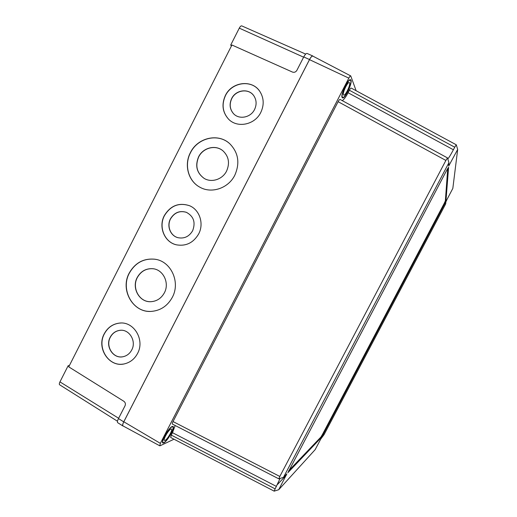 <?xml version="1.0" encoding="UTF-8"?>
<svg xmlns="http://www.w3.org/2000/svg" width="517" height="517" viewBox="0 0 517 517"><rect width="100%" height="100%" fill="white"/><g stroke="black" fill="none" stroke-linecap="round" stroke-linejoin="round"><path stroke-width="0.78" d="M254.551 109.514C250.648 117.779 238.815 119.918 233.322 113.449C229.716 109.048 229.16 104.085 231.648 98.56C235.713 89.822 248.587 88.032 253.711 95.6C256.581 99.891 256.865 104.524 254.551 109.514M233.813 113.953L233.413 113.54C229.806 109.139 229.251 104.182 231.739 98.657C235.655 90.281 247.792 88.161 253.233 94.992M226.601 171.037C222.504 179.502 211.414 183.031 204.034 178.32C196.751 172.924 194.928 165.77 198.573 156.864C202.948 147.649 215.589 144.424 222.898 150.777C228.773 156.36 230.007 163.113 226.601 171.037M204.221 178.43L204.137 178.384C196.854 172.988 195.038 165.841 198.677 156.935C202.968 147.94 215.169 144.592 222.543 150.499M192.641 230.731C189.157 236.573 184.272 238.893 177.984 237.691C170.429 235.907 166.513 226.078 170.429 218.872C174.307 212.513 179.632 210.329 186.385 212.319C193.681 216.306 195.769 222.439 192.641 230.731M177.635 237.587C170.352 235.539 166.739 225.948 170.545 218.917C174.429 212.558 179.742 210.374 186.495 212.364L186.624 212.416M164.374 292.816C161.259 298.406 156.696 301.366 150.686 301.702C139.344 302.329 131.408 287.956 137.199 277.532C140.773 271.238 145.975 268.297 152.812 268.711C163.23 269.512 169.776 283.025 164.374 292.816M149.659 301.682C138.815 301.398 131.809 287.542 137.328 277.551C140.908 271.257 146.104 268.323 152.935 268.737L153.672 268.84M131.732 349.977C129.806 353.563 126.975 355.799 123.24 356.678C113.443 359.225 104.977 346.5 110.192 337.246C112.351 333.271 115.537 330.97 119.75 330.344C129.166 328.799 136.721 341.078 131.732 349.977M122.277 356.846C112.809 358.32 105.403 346.047 110.334 337.239C112.493 333.265 115.679 330.964 119.892 330.344L120.732 330.273M234.828 175.173C228.462 188.253 211.569 193.965 199.898 187.212C188.285 181.163 183.865 164.936 190.366 152.702C197.436 137.735 218.226 132.798 229.716 143.681C238.402 152.567 240.108 163.062 234.828 175.173M199.898 187.212L200.001 187.27C188.395 181.228 183.974 165.001 190.476 152.774C197.384 138.201 217.379 133.018 229.018 143.086M172.31 297.34C167.579 305.87 160.645 310.555 151.5 311.383C133.121 313.115 119.847 289.921 129.211 273.099C135.111 262.785 143.655 258.157 154.861 259.217C170.933 261.085 180.711 282.108 172.31 297.34M149.71 311.415C132.113 311.564 120.435 289.223 129.347 273.118C135.241 262.81 143.784 258.183 154.984 259.243L156.056 259.431M260.788 112.441C254.816 125.017 236.954 128.462 228.333 118.91C222.433 112.079 221.45 104.279 225.367 95.503C231.719 81.789 252.076 79.198 259.805 91.373C263.948 97.933 264.277 104.957 260.788 112.441M229.031 119.595L228.424 119C222.53 112.17 221.547 104.376 225.464 95.606C231.577 82.481 250.739 79.327 259.023 90.32M137.535 353.499C134.646 358.882 130.42 362.301 124.855 363.755C109.559 368.136 96.072 348.277 104.234 333.814C107.665 327.507 112.738 323.933 119.459 323.093C133.838 321.102 145.161 339.889 137.535 353.499M123.285 364.058C108.467 366.74 96.66 347.579 104.376 333.808C107.807 327.5 112.88 323.926 119.601 323.093L120.894 323.022M198.657 233.955C193.429 242.777 186.068 246.409 176.562 244.851C164.555 242.421 158.15 226.95 164.309 215.628C170.487 205.579 178.888 202.27 189.519 205.708C199.652 209.766 204.202 223.687 198.657 233.955M175.89 244.683C164.328 241.782 158.448 226.711 164.432 215.673C170.604 205.63 179.005 202.321 189.629 205.753L189.771 205.818M122.93 425.989L117.708 422.699C117.133 422.176 117.391 420.812 118.471 418.596L125.049 405.761C125.754 403.958 125.373 402.472 123.899 401.315L68.735 366.857L231.926 44.998L292.48 72.076C294.296 72.658 295.75 72.096 296.848 70.396L303.744 56.935C305.095 54.44 306.206 53.277 307.085 53.458L312.863 56.01C311.997 55.836 310.885 57.012 309.515 59.539L123.737 421.859C122.639 424.095 122.374 425.472 122.93 425.989L123.292 426.066M117.475 421.232L59.642 384.797C59.132 384.364 59.235 383.394 59.953 381.889L68.134 365.745L69.026 366.282M231.429 45.981L230.718 45.044L239.287 28.144C240.198 26.457 241.032 25.708 241.788 25.902L305.683 54.091M230.718 45.044L231.674 45.496M68.134 365.745L69.381 365.577M445.719 203.808L445.861 201.979L447.082 199.323L452.827 188.414L457.681 149.452L448.685 166.047L448.859 162.803L283.523 477.262L286.832 473.869L278.728 489.715L315.163 449.641L320.727 439.101L324.088 434.59L445.719 203.808M275.147 488.869L274.178 491.15L170.662 437.479L171.263 435.081L275.147 488.869L280.085 478.438M274.178 491.15L278.728 489.715M172.219 426.486L173.033 426.447C175.347 427.307 167.321 441.537 163.734 442.92L162.829 442.998C160.457 442.171 168.781 427.553 172.219 426.486M350.985 80.219C352.471 83.334 344.671 99.406 342.441 97.842L342.092 97.442C340.412 94.689 348.361 78.112 350.597 79.741L350.985 80.219M356.135 90.734L350.739 75.915C350.3 75.831 349.66 76.568 348.826 78.125L160.354 443.347L159.753 445.796L160.089 445.764L174.016 439.217M342.319 100.666C344.148 99.283 346.067 96.647 348.083 92.743L453.39 149.762L454.734 147.209L349.376 90.249L348.083 92.743M349.376 90.249C350.164 88.762 350.784 88.039 351.23 88.084L456.272 144.786L454.734 147.209M276.433 486.426L172.497 432.697L171.263 435.081M172.497 432.697L175.185 425.504M279.813 476.448L278.805 478.839L172.407 424.076C172.129 423.759 172.335 422.919 173.021 421.562L279.813 476.448L445.88 160.438L338.118 101.694L173.021 421.562M338.118 101.694C338.945 100.143 339.598 99.393 340.076 99.445L447.489 157.905L445.88 160.438M350.739 75.915L312.863 56.127C312.003 55.907 310.879 57.083 309.496 59.642L123.809 421.782C122.697 424.05 122.439 425.426 123.027 425.924L159.753 445.796M447.78 158.861C448.782 157.956 450.656 154.926 453.39 149.762M286.437 474.994L277.39 484.571M278.805 478.839L283.471 477.372M444.717 203.827L445.938 201.165L448.594 167.262L447.089 169.563L287.872 472.706L321.484 437.35L323.028 434.739L444.717 203.827L444.135 203.549L445.357 200.887L447.735 168.387M288.693 470.748L320.934 437.027L322.479 434.422L444.135 203.549M165.052 440.374C167.508 439.456 173.072 429.595 171.476 429.013L170.901 429.039C168.516 429.808 162.81 439.851 164.432 440.419L165.052 440.374M171.999 426.913C168.736 427.934 160.852 441.783 163.094 442.565L163.954 442.494C167.353 441.195 174.972 427.688 172.775 426.874L171.999 426.913M345.143 87.968L345.569 87.082M343.469 94.773L343.715 95.057C345.253 96.143 350.649 85.001 349.602 82.894L349.343 82.571C347.799 81.46 342.332 92.834 343.469 94.773M350.752 80.665L350.39 80.213C348.264 78.674 340.735 94.378 342.325 96.996L342.655 97.377C344.768 98.863 352.167 83.612 350.752 80.665M118.471 418.596L123.737 421.859M303.744 56.935L309.515 59.539M59.953 381.889L118.645 418.266M239.287 28.144L303.621 57.18M348.826 78.125L309.496 59.642M160.354 443.347L123.809 421.782M445.357 200.887L445.938 201.165M322.479 434.422L323.028 434.739M320.934 437.027L321.484 437.35M456.278 144.786L457.681 149.452M447.496 157.911L448.93 162.687M162.493 442.19L163.094 442.565M172.167 426.512L172.775 426.874M349.705 79.902L350.39 80.213M341.983 97.067L342.655 97.377"/></g></svg>
